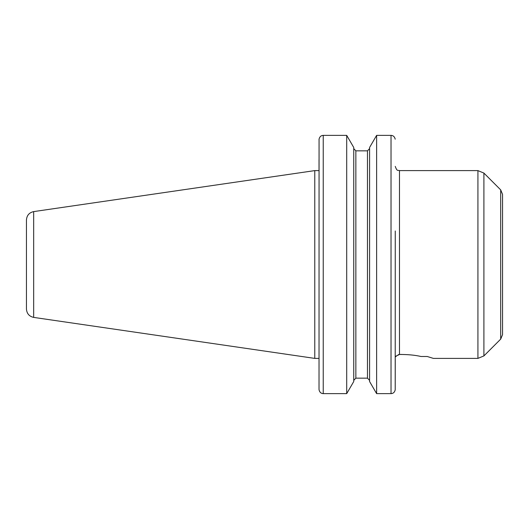 <?xml version="1.0" encoding="UTF-8"?>
<svg xmlns="http://www.w3.org/2000/svg" width="529" height="529" viewBox="0 0 529 529"><rect width="100%" height="100%" fill="white"/><g stroke="black" fill="none" stroke-linecap="round" stroke-linejoin="round"><path stroke-width="0.79" d="M395.249 357.578L395.375 356.486L399.474 354.47C407.826 354.43 414.994 355.104 420.972 356.486L427.194 356.486L433.37 358.391L477.925 358.391L477.925 170.609L399.474 170.609L399.474 354.47L401.531 354.443M395.375 356.486L396.016 356.486M399.402 354.476L398.139 354.741M396.644 355.713L396.095 356.374M319.06 389.82C319.628 392.254 321.024 393.523 323.239 393.636C321.024 393.523 319.628 392.254 319.06 389.82L319.02 389.218L319.06 389.82M319.02 139.782L319.06 139.18C319.628 136.746 321.024 135.477 323.239 135.364L346.7 135.364L323.239 135.364C321.024 135.477 319.628 136.746 319.06 139.18L319.02 389.218M314.768 170.609L314.768 358.391L33.677 317.4L33.677 211.6L314.768 170.609L319.02 170.609L319.02 159.732M346.7 393.636L346.7 135.364L353.742 147.472L353.742 381.528L346.7 393.636L323.239 393.636L323.239 135.364M395.249 230.968L395.209 389.82C394.641 392.254 393.245 393.523 391.024 393.636C393.245 393.523 394.641 392.254 395.209 389.82L395.249 359.171M395.209 139.18C394.641 136.746 393.245 135.477 391.024 135.364L376.628 135.364L376.628 393.636L369.586 381.528L369.586 147.472L376.628 135.364L391.024 135.364C393.245 135.477 394.641 136.746 395.209 139.18M391.024 135.364L391.024 393.636L376.628 393.636M355.852 150.838L353.742 148.629L355.852 150.838L355.852 378.162L353.742 380.371L355.852 378.162L367.47 378.162L369.586 380.371L367.47 378.162L367.47 150.838L369.586 148.629L367.47 150.838L355.852 150.838L367.47 150.838M483.903 355.918L483.903 173.082L500.692 189.878L500.692 339.122L483.903 355.918L477.925 358.391M500.692 189.878L502.55 194.361L502.55 334.639L500.692 339.122M33.677 211.6C29.207 212.605 26.8 215.389 26.45 219.965L26.45 302.628M26.45 264.5L26.45 309.035C26.8 313.611 29.207 316.395 33.677 317.4M319.02 358.391L314.768 358.391M399.474 170.609C398.225 169.802 397.259 172.163 395.249 166.384M483.903 173.082L477.925 170.609"/></g></svg>
